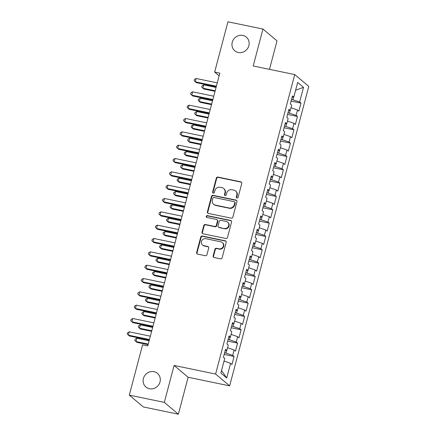 <?xml version="1.0" encoding="UTF-8"?>
<svg xmlns="http://www.w3.org/2000/svg" width="436" height="436" viewBox="0 0 436 436"><rect width="100%" height="100%" fill="white"/><g stroke="black" fill="none" stroke-linecap="round" stroke-linejoin="round"><path stroke-width="0.65" d="M236.971 198.042A0.959 0.899 -49.9 0 0 238.105 197.312L241.778 183.409A1.373 1.281 -49.9 0 0 240.846 181.834L217.924 177.087A1.373 1.281 -49.9 0 0 216.305 178.133L212.632 192.042A0.959 0.899 -49.9 0 0 213.28 193.143A0.959 0.899 -49.9 0 0 214.414 192.407L214.888 190.608A4.387 4.104 -49.9 0 1 220.071 187.267L221.979 187.66A4.387 4.104 -49.9 0 1 223.701 188.488A4.387 4.104 -49.9 0 1 224.949 192.69L224.475 194.489A0.959 0.899 -49.9 0 0 225.123 195.59A0.959 0.899 -49.9 0 0 226.257 194.859L226.731 193.061A4.387 4.104 -49.9 0 1 231.914 189.715L233.827 190.112A4.387 4.104 -49.9 0 1 235.544 190.941A4.387 4.104 -49.9 0 1 236.797 195.143L236.317 196.941A0.959 0.899 -49.9 0 0 236.971 198.042M153.963 371.69A8.943 8.36 -49.9 0 0 144.153 376.573A8.943 8.36 -49.9 0 0 145.951 387.064A8.943 8.36 -49.9 0 0 149.455 388.754A8.943 8.36 -49.9 0 0 159.265 383.871A8.943 8.36 -49.9 0 0 157.467 373.38A8.943 8.36 -49.9 0 0 153.963 371.69M242.808 35.425A8.943 8.36 -49.9 0 0 232.998 40.308A8.943 8.36 -49.9 0 0 234.797 50.799A8.943 8.36 -49.9 0 0 238.301 52.494A8.943 8.36 -49.9 0 0 248.111 47.606A8.943 8.36 -49.9 0 0 246.313 37.114A8.943 8.36 -49.9 0 0 242.808 35.425M213.139 255.948A1.373 1.281 -49.9 0 0 214.065 257.523L220.502 258.853A1.373 1.281 -49.9 0 0 222.12 257.807L226.197 242.367A1.373 1.281 -49.9 0 0 225.27 240.792L202.348 236.05A1.373 1.281 -49.9 0 0 200.729 237.091L196.647 252.537A1.373 1.281 -49.9 0 0 197.573 254.112L205.345 255.719A1.373 1.281 -49.9 0 0 206.964 254.673L208.708 248.062A1.373 1.281 -49.9 0 0 207.781 246.493L203.928 245.691A3.668 3.428 -49.9 0 1 201.754 240.694A3.668 3.428 -49.9 0 1 205.776 238.694L220.872 241.817A3.668 3.428 -49.9 0 1 223.047 246.814A3.668 3.428 -49.9 0 1 219.019 248.814L216.507 248.297A1.373 1.281 -49.9 0 0 214.888 249.343L213.139 255.948L213.52 256.27A1.373 1.281 -49.9 0 0 213.738 257.404M164.328 402.384L178.373 414.2L188.134 377.265L174.089 365.45L164.328 402.384L129.296 395.13L142.577 344.865L147.766 345.939L219.842 73.139L214.654 72.065L219.134 75.837M174.089 365.45L215.607 374.044L294.731 74.578L308.781 86.393L229.658 385.86L215.607 374.044M269.486 69.351L277.013 40.87L262.968 29.049L253.212 65.983L294.731 74.578M262.968 29.049L227.935 21.8L214.654 72.065M231.254 218.153A1.373 1.281 -49.9 0 0 232.873 217.106L236.955 201.661A1.373 1.281 -49.9 0 0 236.023 200.091L213.1 195.344A1.373 1.281 -49.9 0 0 211.482 196.391L207.4 211.836A1.373 1.281 -49.9 0 0 208.326 213.406L231.254 218.153M231.576 222.017L227.494 237.457A1.373 1.281 -49.9 0 1 225.875 238.503L202.953 233.756A1.373 1.281 -49.9 0 1 202.021 232.186L203.77 225.576A1.373 1.281 -49.9 0 1 205.389 224.529L214.686 226.453A1.373 1.281 -49.9 0 0 216.305 225.412L217.466 221.025A1.373 1.281 -49.9 0 0 216.534 219.455L206.855 217.45A0.959 0.899 -49.9 0 1 206.288 216.142A0.959 0.899 -49.9 0 1 207.34 215.618L230.649 220.442A1.373 1.281 -49.9 0 1 231.576 222.017M291.09 101.098L300.987 103.147L299.641 102.013L303.516 87.347L297.668 82.426L293.793 97.092L292.447 95.958L290.332 103.959L291.679 105.092L290.272 110.428L288.926 109.294L286.812 117.295L288.158 118.429L286.746 123.759L285.4 122.625L283.286 130.626L284.637 131.759L283.226 137.095L281.879 135.961L279.765 143.956L281.111 145.095L279.705 150.425L278.353 149.292L276.244 157.292L277.59 158.426L276.179 163.762L274.833 162.628L272.718 170.623L274.064 171.757L272.658 177.092L271.312 175.959L269.197 183.959L270.543 185.093L269.137 190.428L267.786 189.289L265.671 197.29L267.023 198.424L265.611 203.759L264.265 202.626L262.15 210.626L263.497 211.76L262.091 217.09L260.744 215.956L258.63 223.957L259.976 225.09L258.564 230.426L257.218 229.292L255.104 237.293L256.455 238.427L255.044 243.757L253.698 242.623L251.583 250.624L252.929 251.757L251.523 257.093L250.171 255.959L248.062 263.96L249.408 265.093L247.997 270.424L246.651 269.29L244.536 277.291L245.882 278.424L244.476 283.76L243.13 282.626L241.015 290.627L242.362 291.76L240.95 297.09L239.604 295.957L237.489 303.957L238.841 305.091L237.429 310.427L236.083 309.293L233.969 317.294L235.315 318.427L233.909 323.757L232.557 322.624L230.448 330.624L231.794 331.758L230.382 337.093L229.036 335.96L226.922 343.96L228.268 345.094L226.862 350.424L225.516 349.291L223.401 357.291L224.747 358.425L220.872 373.091L226.72 378.012L221.553 370.518M300.987 103.147L298.873 111.147L297.526 110.014L296.12 115.344L288.022 112.706M287.564 114.428L297.466 116.477L296.12 115.344M297.466 116.477L295.352 124.478L294.006 123.344L292.594 128.68L284.501 126.042M284.043 127.764L293.94 129.814L292.594 128.68M293.94 129.814L291.831 137.814L290.48 136.681L289.073 142.011L280.975 139.373M280.522 141.095L290.42 143.144L289.073 142.011M290.42 143.144L288.305 151.145L286.959 150.011L285.547 155.347L277.454 152.704M276.996 154.431L286.899 156.48L285.547 155.347M286.899 156.48L284.784 164.481L283.438 163.347L282.027 168.678L273.933 166.04M273.476 167.762L283.373 169.811L282.027 168.678M283.373 169.811L281.258 177.812L279.912 176.678L278.506 182.014L270.407 179.37M269.955 181.098L279.852 183.147L278.506 182.014M279.852 183.147L277.737 191.148L276.391 190.014L274.98 195.344L266.887 192.707M266.429 194.429L276.331 196.478L274.98 195.344M276.331 196.478L274.217 204.479L272.865 203.345L271.459 208.68L263.36 206.037M262.908 207.765L272.805 209.814L271.459 208.68M272.805 209.814L270.691 217.815L269.344 216.676L267.933 222.011L259.84 219.373M259.382 221.096L269.285 223.145L267.933 222.011M269.285 223.145L267.17 231.145L265.824 230.012L264.412 235.347L256.319 232.704M255.861 234.432L265.758 236.481L264.412 235.347M265.758 236.481L263.649 244.476L262.298 243.343L260.892 248.678L252.793 246.04M252.34 247.762L262.238 249.812L260.892 248.678M262.238 249.812L260.123 257.812L258.777 256.679L257.365 262.009L249.272 259.371M248.814 261.099L258.717 263.148L257.365 262.009M258.717 263.148L256.602 271.143L255.251 270.009L253.845 275.345L245.746 272.707M245.294 274.429L255.191 276.479L253.845 275.345M255.191 276.479L253.076 284.479L251.73 283.346L250.324 288.676L242.225 286.038M241.767 287.765L251.67 289.809L250.324 288.676M251.67 289.809L249.555 297.81L248.209 296.676L246.798 302.012L238.705 299.374M238.247 301.096L248.144 303.145L246.798 302.012M248.144 303.145L246.035 311.146L244.683 310.012L243.277 315.342L235.178 312.705M234.726 314.427L244.623 316.476L243.277 315.342M244.623 316.476L242.509 324.477L241.163 323.343L239.751 328.679L231.658 326.041M231.2 327.763L241.103 329.812L239.751 328.679M241.103 329.812L238.988 337.813L237.642 336.679L236.23 342.009L228.137 339.372M227.679 341.094L237.576 343.143L236.23 342.009M237.576 343.143L235.462 351.144L234.116 350.01L232.71 355.345L224.611 352.708M224.159 354.43L234.056 356.479L232.71 355.345M234.056 356.479L231.941 364.48L230.595 363.346L226.72 378.012M226.862 350.424L225.189 350.517M230.595 363.346L224.055 361.052M230.382 337.093L228.715 337.186M226.001 352.991L226.676 350.435M234.116 350.01L227.576 347.715M233.909 323.757L232.235 323.85M229.521 339.66L230.197 337.104M237.642 336.679L231.102 334.385M237.429 310.427L235.756 310.519M233.042 326.324L233.718 323.768M241.163 323.343L234.623 321.054M240.95 297.09L239.282 297.183M236.568 312.993L237.244 310.437M244.683 310.012L238.143 307.718M244.476 283.76L242.803 283.852M240.089 299.657L240.765 297.101M248.209 296.676L241.669 294.387M247.997 270.424L246.329 270.516M243.615 286.327L244.291 283.771M251.73 283.346L245.19 281.051M251.523 257.093L249.85 257.185M247.136 272.99L247.812 270.434M255.251 270.009L248.711 267.72M255.044 243.757L253.37 243.849M250.656 259.66L251.332 257.104M258.777 256.679L252.237 254.384M258.564 230.426L256.897 230.519M254.183 246.324L254.858 243.768M262.298 243.343L255.758 241.054M262.091 217.09L260.417 217.183M257.703 232.993L258.379 230.437M265.824 230.012L259.284 227.717M265.611 203.759L263.938 203.852M261.229 219.662L261.9 217.101M269.344 216.676L262.804 214.387M269.137 190.428L267.464 190.521M264.75 206.326L265.426 203.77M272.865 203.345L266.325 201.05M272.658 177.092L270.985 177.185M268.271 192.995L268.947 190.434M276.391 190.014L269.851 187.72M276.179 163.762L274.511 163.854M271.797 179.659L272.473 177.103M279.912 176.678L273.372 174.384M279.705 150.425L278.032 150.518M275.318 166.329L275.993 163.773M283.438 163.347L276.898 161.053M283.226 137.095L281.552 137.187M278.838 152.992L279.514 150.436M286.959 150.011L280.419 147.717M286.746 123.759L285.079 123.851M282.365 139.662L283.04 137.106M290.48 136.681L283.94 134.386M290.272 110.428L288.599 110.521M285.885 126.326L286.561 123.77M294.006 123.344L287.466 121.05M293.793 97.092L292.125 97.184M289.411 112.995L290.087 110.439M297.526 110.014L290.986 107.719M129.296 395.13L143.34 406.952L178.373 414.2M188.134 377.265L229.658 385.86M299.641 102.013L291.542 99.375M292.932 99.659L293.608 97.103M303.516 87.347L295.603 90.252M236.808 197.993A0.959 0.899 -49.9 0 1 236.699 197.263L237.173 195.464A4.387 4.104 -49.9 0 0 235.925 191.262L235.544 190.941M223.701 188.488L224.082 188.81A4.387 4.104 -49.9 0 1 225.33 193.012L224.856 194.81A0.959 0.899 -49.9 0 0 224.96 195.541M241.56 182.275A1.373 1.281 -49.9 0 0 241.228 182.155L218.305 177.408A1.373 1.281 -49.9 0 0 216.681 178.455L213.008 192.358A0.959 0.899 -49.9 0 0 213.117 193.088M236.737 200.527A1.373 1.281 -49.9 0 0 236.405 200.413L213.482 195.666A1.373 1.281 -49.9 0 0 211.858 196.712L207.781 212.152A1.373 1.281 -49.9 0 0 207.999 213.286M234.791 202.735A0.959 0.899 -49.9 0 0 234.143 201.634L214.016 197.47A0.959 0.899 -49.9 0 0 212.882 198.2L212.381 200.097A4.387 4.104 -49.9 0 0 213.635 204.299A4.387 4.104 -49.9 0 0 215.351 205.127L229.107 207.977A4.387 4.104 -49.9 0 0 234.29 204.631L234.791 202.735L235.168 203.051A0.959 0.899 -49.9 0 0 234.895 202.135L234.514 201.814M213.635 204.299L214.011 204.62A4.387 4.104 -49.9 0 0 215.733 205.449L215.351 205.127M235.168 203.051L234.666 204.953A4.387 4.104 -49.9 0 1 229.483 208.294L215.733 205.449M217.074 219.711L217.455 220.033A1.373 1.281 -49.9 0 1 217.842 221.346L216.687 225.728A1.373 1.281 -49.9 0 1 215.068 226.775L205.77 224.851A1.373 1.281 -49.9 0 0 204.146 225.897L202.402 232.508A1.373 1.281 -49.9 0 0 202.62 233.636M231.358 220.883A1.373 1.281 -49.9 0 0 231.025 220.763L207.721 215.94A0.959 0.899 -49.9 0 0 206.697 217.4M224.333 228.453A3.668 3.428 -49.9 0 0 227.619 222.142A3.668 3.428 -49.9 0 0 226.186 221.45L220.867 220.349A1.373 1.281 -49.9 0 0 219.248 221.395L218.087 225.777A1.373 1.281 -49.9 0 0 219.019 227.352L224.714 228.769A3.668 3.428 -49.9 0 0 228.001 222.464L227.619 222.142M218.48 227.091L218.861 227.412A1.373 1.281 -49.9 0 0 219.395 227.674L219.019 227.352M224.714 228.769L219.395 227.674M222.305 242.509L222.687 242.83A3.668 3.428 -49.9 0 1 219.401 249.136L216.883 248.618A1.373 1.281 -49.9 0 0 215.264 249.659L213.52 256.27M202.489 244.999L202.871 245.321A3.668 3.428 -49.9 0 0 204.31 246.013L203.928 245.691M208.49 246.929A1.373 1.281 -49.9 0 0 208.163 246.809L204.31 246.013M225.984 241.233A1.373 1.281 -49.9 0 0 225.652 241.113L202.724 236.367A1.373 1.281 -49.9 0 0 201.105 237.413L197.023 252.858A1.373 1.281 -49.9 0 0 197.241 253.992M216.065 87.429L203.765 84.884L202.887 88.219L203.835 89.015L215.035 91.337M203.765 84.884L202.102 85.772L201.748 87.107L202.887 88.219L215.188 90.764M216.392 86.197L195.295 81.832L196.173 78.496L217.275 82.862M216.245 86.769L196.244 82.627L194.156 80.72L194.505 79.385L196.173 78.496M212.545 100.765L200.244 98.22L199.361 101.55L200.309 102.351L211.515 104.667M200.244 98.22L198.576 99.108L198.222 100.444L199.361 101.55L211.662 104.095M209.024 114.096L196.718 111.551L195.84 114.886L196.789 115.682L207.988 118.003M196.718 111.551L195.055 112.439L194.701 113.774L195.84 114.886L208.141 117.431M212.872 99.528L191.769 95.162L192.652 91.827L213.749 96.198M212.719 100.1L192.717 95.964L190.63 94.051L190.984 92.721L192.652 91.827M209.351 112.864L188.248 108.493L189.126 105.163L210.228 109.529M209.198 113.431L189.197 109.294L187.109 107.387L187.464 106.052L189.126 105.163M205.498 127.432L193.197 124.881L192.32 128.217L193.268 129.018L204.468 131.334M193.197 124.881L191.529 125.775L191.181 127.11L192.32 128.217L204.62 130.762M201.977 140.763L189.676 138.217L188.793 141.553L189.742 142.349L200.947 144.665M189.676 138.217L188.009 139.106L187.654 140.441L188.793 141.553L201.094 144.098M205.825 126.195L184.722 121.829L185.605 118.494L206.708 122.865M205.672 126.767L185.676 122.625L183.589 120.718L183.938 119.388L185.605 118.494M202.304 139.531L181.202 135.16L182.085 131.83L203.181 136.196M202.151 140.098L182.15 135.961L180.063 134.054L180.417 132.718L182.085 131.83M198.456 154.099L186.15 151.548L185.273 154.884L186.221 155.685L197.421 158.001M186.15 151.548L184.488 152.442L184.134 153.772L185.273 154.884L197.573 157.429M198.778 152.862L177.681 148.496L178.558 145.161L199.661 149.532M198.631 153.434L178.629 149.292L176.542 147.384L176.891 146.055L178.558 145.161M194.93 167.429L182.63 164.884L181.747 168.214L182.695 169.015L193.9 171.332M182.63 164.884L180.962 165.773L180.613 167.108L181.747 168.214L194.053 170.765M195.257 166.198L174.155 161.827L175.038 158.497L196.14 162.862M195.105 166.765L175.103 162.628L173.016 160.72L173.37 159.385L175.038 158.497M191.409 180.76L179.109 178.215L178.226 181.55L179.174 182.346L190.374 184.668M179.109 178.215L177.441 179.109L177.087 180.439L178.226 181.55L190.527 184.096M187.883 194.096L175.583 191.551L174.705 194.881L175.654 195.682L186.853 197.999M175.583 191.551L173.915 192.44L173.566 193.775L174.705 194.881L187.006 197.432M184.363 207.427L172.062 204.882L171.179 208.217L172.127 209.013L183.333 211.335M172.062 204.882L170.394 205.776L170.04 207.105L171.179 208.217L183.48 210.762M180.842 220.763L168.536 218.218L167.658 221.548L168.607 222.349L179.806 224.665M168.536 218.218L166.874 219.106L166.519 220.442L167.658 221.548L179.959 224.099M177.316 234.094L165.015 231.549L164.132 234.884L165.086 235.68L176.286 238.002M165.015 231.549L163.347 232.443L162.999 233.772L164.132 234.884L176.438 237.429M173.795 247.43L161.494 244.885L160.612 248.215L161.56 249.016L172.765 251.332M161.494 244.885L159.827 245.773L159.472 247.108L160.612 248.215L172.912 250.76M170.269 260.761L157.968 258.216L157.091 261.551L158.039 262.347L169.239 264.668M157.968 258.216L156.306 259.109L155.952 260.439L157.091 261.551L169.391 264.096M166.748 274.097L154.448 271.552L153.565 274.882L154.513 275.683L165.718 277.999M154.448 271.552L152.78 272.44L152.426 273.775L153.565 274.882L165.865 277.427M163.228 287.428L150.921 284.882L150.044 288.218L150.992 289.014L162.192 291.335M150.921 284.882L149.259 285.771L148.905 287.106L150.044 288.218L162.345 290.763M191.736 179.528L170.634 175.163L171.512 171.828L192.614 176.193M191.584 180.101L171.582 175.959L169.495 174.051L169.849 172.721L171.512 171.828M188.21 192.865L167.108 188.494L167.991 185.164L189.093 189.529M188.063 193.431L168.062 189.295L165.974 187.387L166.323 186.052L167.991 185.164M184.69 206.195L163.587 201.83L164.47 198.494L185.567 202.86M184.537 206.768L164.536 202.626L162.448 200.718L162.802 199.388L164.47 198.494M181.163 219.526L160.067 215.161L160.944 211.831L182.046 216.196M181.016 220.098L161.015 215.962L158.927 214.054L159.282 212.719L160.944 211.831M177.643 232.862L156.54 228.497L157.423 225.161L178.526 229.527M177.49 233.434L157.489 229.292L155.407 227.385L155.756 226.05L157.423 225.161M174.122 246.193L153.02 241.827L153.903 238.497L175 242.863M173.969 246.765L153.968 242.629L151.881 240.721L152.235 239.386L153.903 238.497M170.596 259.529L149.499 255.164L150.376 251.828L171.479 256.194M170.449 260.101L150.447 255.959L148.36 254.052L148.709 252.717L150.376 251.828M167.075 272.86L145.973 268.494L146.856 265.159L167.953 269.53M166.923 273.432L146.921 269.295L144.834 267.388L145.188 266.053L146.856 265.159M163.549 286.196L142.452 281.83L143.33 278.495L164.432 282.86M163.402 286.768L143.4 282.626L141.313 280.719L141.667 279.383L143.33 278.495M159.701 300.764L147.401 298.219L146.523 301.548L147.472 302.35L158.671 304.666M147.401 298.219L145.733 299.107L145.384 300.442L146.523 301.548L158.824 304.094M160.028 299.527L138.926 295.161L139.809 291.826L160.911 296.197M159.876 300.099L139.88 295.962L137.792 294.049L138.141 292.72L139.809 291.826M156.181 314.094L143.88 311.549L142.997 314.885L143.945 315.68L155.151 318.002M143.88 311.549L142.212 312.438L141.858 313.773L142.997 314.885L155.298 317.43M156.508 312.863L135.405 308.492L136.288 305.162L157.385 309.527M156.355 313.435L136.354 309.293L134.266 307.385L134.62 306.05L136.288 305.162M152.66 327.431L140.354 324.885L139.476 328.215L140.425 329.017L151.624 331.333M140.354 324.885L138.692 325.774L138.337 327.109L139.476 328.215L151.777 330.761M152.982 326.193L131.885 321.828L132.762 318.493L153.864 322.863M152.834 326.766L132.833 322.624L130.746 320.716L131.094 319.386L132.762 318.493M149.134 340.761L136.833 338.216L135.95 341.552L136.899 342.347L148.104 344.663M136.833 338.216L135.165 339.104L134.817 340.44L135.95 341.552L148.256 344.097M149.461 339.53L128.358 335.159L129.241 331.829L150.344 336.194M149.308 340.096L129.307 335.96L127.219 334.052L127.574 332.717L129.241 331.829M237.173 195.464L236.797 195.143M224.856 194.81L224.475 194.489M225.33 193.012L224.949 192.69M213.008 192.358L212.632 192.042M216.681 178.455L216.305 178.133M218.305 177.408L217.924 177.087M241.228 182.155L240.846 181.834M236.699 197.263L236.317 196.941M207.781 212.152L207.4 211.836M211.858 196.712L211.482 196.391M213.482 195.666L213.1 195.344M236.405 200.413L236.023 200.091M229.483 208.294L229.107 207.977M234.666 204.953L234.29 204.631M202.402 232.508L202.021 232.186M204.146 225.897L203.77 225.576M205.77 224.851L205.389 224.529M215.068 226.775L214.686 226.453M216.687 225.728L216.305 225.412M217.842 221.346L217.466 221.025M207.721 215.94L207.34 215.618M231.025 220.763L230.649 220.442M215.264 249.659L214.888 249.343M216.883 248.618L216.507 248.297M219.401 249.136L219.019 248.814M208.163 246.809L207.781 246.493M197.023 252.858L196.647 252.537M201.105 237.413L200.729 237.091M202.724 236.367L202.348 236.05M225.652 241.113L225.27 240.792"/></g></svg>
